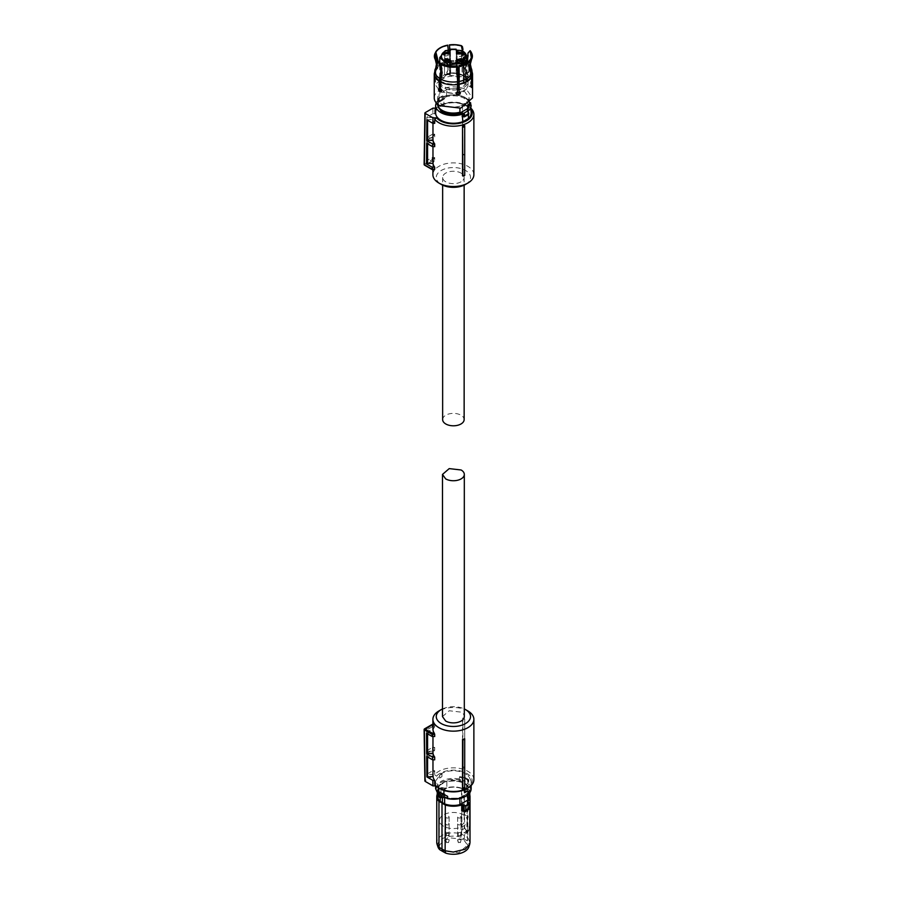 <?xml version="1.0" encoding="UTF-8"?>
<svg xmlns="http://www.w3.org/2000/svg" width="898" height="898" viewBox="0 0 898 898"><rect width="100%" height="100%" fill="white"/><g stroke="black" fill="none" stroke-linecap="round" stroke-linejoin="round"><path stroke-width="0.67" stroke-dasharray="4.49 3.37" d="M448.158 835.353L446.508 835.836L448.158 835.353M448.686 832.873A1.684 0.965 0 0 0 446.845 832.637A1.684 0.965 0 0 0 445.778 833.535A1.684 0.965 0 0 0 445.801 833.726A1.684 0.965 0 0 0 446.227 834.197A1.684 0.965 0 0 0 447.922 834.466A1.684 0.965 0 0 0 449.101 833.726A1.684 0.965 0 0 0 449.135 833.535A1.684 0.965 0 0 0 448.686 832.873M446.227 817.741A1.684 0.965 0 0 0 448.068 817.988A1.684 0.965 0 0 0 449.135 817.079A1.684 0.965 0 0 0 448.686 816.428A1.684 0.965 0 0 0 446.845 816.181A1.684 0.965 0 0 0 445.778 817.079A1.684 0.965 0 0 0 446.227 817.741M460.034 835.353L458.384 835.836L460.034 835.353M460.562 832.873A1.684 0.965 0 0 0 458.71 832.637A1.684 0.965 0 0 0 457.654 833.535A1.684 0.965 0 0 0 457.677 833.726A1.684 0.965 0 0 0 458.103 834.197A1.684 0.965 0 0 0 459.798 834.466A1.684 0.965 0 0 0 460.977 833.726A1.684 0.965 0 0 0 461.011 833.535A1.684 0.965 0 0 0 460.562 832.873M458.103 817.741A1.684 0.965 0 0 0 459.944 817.988A1.684 0.965 0 0 0 461.011 817.079A1.684 0.965 0 0 0 460.562 816.428A1.684 0.965 0 0 0 458.71 816.181A1.684 0.965 0 0 0 457.654 817.079A1.684 0.965 0 0 0 458.103 817.741M460.034 842.212L458.384 842.694L460.034 842.212M460.562 839.731A1.684 0.965 0 0 0 458.71 839.495A1.684 0.965 0 0 0 457.654 840.393A1.684 0.965 0 0 0 457.677 840.573A1.684 0.965 0 0 0 458.103 841.056A1.684 0.965 0 0 0 459.798 841.325A1.684 0.965 0 0 0 460.977 840.573A1.684 0.965 0 0 0 461.011 840.393A1.684 0.965 0 0 0 460.562 839.731M458.103 824.6A1.684 0.965 0 0 0 459.944 824.847A1.684 0.965 0 0 0 461.011 823.937A1.684 0.965 0 0 0 460.562 823.275A1.684 0.965 0 0 0 458.71 823.039A1.684 0.965 0 0 0 457.654 823.937A1.684 0.965 0 0 0 458.103 824.6M448.158 842.212L446.508 842.694L448.158 842.212M448.686 839.731A1.684 0.965 0 0 0 446.845 839.495A1.684 0.965 0 0 0 445.778 840.393A1.684 0.965 0 0 0 445.801 840.573A1.684 0.965 0 0 0 446.227 841.056A1.684 0.965 0 0 0 447.922 841.325A1.684 0.965 0 0 0 449.101 840.573A1.684 0.965 0 0 0 449.135 840.393A1.684 0.965 0 0 0 448.686 839.731M446.227 824.6A1.684 0.965 0 0 0 448.068 824.847A1.684 0.965 0 0 0 449.135 823.937A1.684 0.965 0 0 0 448.686 823.275A1.684 0.965 0 0 0 446.845 823.039A1.684 0.965 0 0 0 445.778 823.937A1.684 0.965 0 0 0 446.227 824.6M464.704 788.141L464.704 738.785M473.875 779.655A20.486 11.831 0 0 0 467.88 771.292A20.486 11.831 0 0 0 434.699 774.806L434.699 770.686A20.486 11.831 0 0 0 432.971 774.57L432.971 754.006A20.486 11.831 0 0 1 434.699 750.122L434.699 747.383A20.486 11.831 0 0 0 432.971 751.256L432.971 730.691L427.583 730.691L427.583 751.256L432.971 751.256M434.699 726.819L432.196 726.819L432.174 724.765L434.699 724.753L434.699 726.819A20.486 11.831 0 0 0 432.971 730.691M432.903 724.563L434.351 724.563A20.486 11.831 0 0 0 432.903 728.918M432.971 736.506L432.971 732.633A20.486 11.831 0 0 0 434.699 736.506M432.971 759.82L432.971 755.936A20.486 11.831 0 0 0 434.699 759.82M467.88 710.958A20.486 11.831 0 0 0 438.909 710.958M464.704 768.419L464.704 719.062A20.486 11.831 0 0 0 462.526 718.333L464.704 718.535L464.704 768.419A20.486 11.831 0 0 0 462.526 767.689L462.526 718.333M466.691 788.702A18.813 10.855 0 0 0 466.691 773.346A18.813 10.855 0 0 0 436.563 776.175L432.948 776.175L432.858 770.686L426.864 774.155L432.971 774.57M434.699 774.806L436.563 776.175M434.699 770.686L432.858 770.686M427.583 774.57L427.583 754.006L432.971 754.006M426.864 774.155L426.707 753.501L427.583 754.006M426.707 753.501L432.555 750.122L434.699 750.122M432.555 750.122L432.51 747.383L434.699 747.383M432.196 726.819L426.528 730.085L426.685 750.739L427.583 751.256M426.685 750.739L432.51 747.383M426.528 730.085L427.583 730.691M432.174 724.765L424.125 729.614M426.528 733.239L432.971 732.633M427.583 732.633L427.583 733.846M432.971 755.936L426.707 756.442M427.583 756.947L427.583 755.936M435.968 785.873L434.699 784.504M436.563 785.873A18.813 10.855 0 0 0 440.087 788.702M442.478 708.96A17.129 9.889 180 0 1 464.311 708.96M464.704 767.352A20.991 12.123 0 0 0 462.784 766.724L462.908 717.951M462.784 766.724L462.526 767.689M432.948 776.175L425.147 780.676L424.361 729.266M425.147 781.361L425.147 780.676M443.881 790.386L443.881 789.679L438.392 786.513L438.392 787.714M443.881 789.679A17.758 10.248 0 0 0 465.95 788.276L471.147 781.024L468.386 775.535L462.908 772.37C454.983 769.867 447.619 770.338 440.839 773.773L435.631 781.024L438.392 786.513M464.704 792.496A17.758 10.248 0 0 0 465.95 791.834A17.758 10.248 0 0 0 467.083 791.116L467.162 788.422M465.748 789.207A17.758 10.248 0 0 0 465.95 789.095A17.758 10.248 0 0 0 467.083 788.377M439.706 775.311L439.706 778.061L442.074 776.68L442.074 773.941L439.582 775.243L439.582 777.982A17.926 10.349 180 0 1 440.716 777.275A17.926 10.349 180 0 1 441.962 776.613L441.962 773.874A17.926 10.349 0 0 0 440.716 774.525A17.926 10.349 0 0 0 439.582 775.243M471.147 788.702A17.758 10.248 0 0 0 468.172 783.022L467.342 779.868L468.386 781.013L468.386 775.535M443.331 794.225L444.746 794.82M468.307 782.158A1.347 0.775 120 0 0 468.801 780.901A1.347 0.775 120 0 0 468.307 780.227L468.307 782.158L467.465 782.876L463.817 780.766L462.773 781.372L462.885 778.431L459.641 776.647L462.908 777.185L462.908 772.37M459.641 776.647L459.159 779.004L462.773 781.372M463.817 780.766C465.647 778.611 465.647 777.511 463.817 777.477L467.465 779.587A1.684 0.965 180 0 0 467.342 779.868L462.908 777.185M442.972 797.738L439.324 795.628A1.684 0.965 0 0 0 439.167 794.719L438.606 792.698M438.482 793.057A1.347 0.775 -60 0 0 437.988 794.303A1.347 0.775 -60 0 0 438.482 794.988L438.695 792.732A1.01 0.584 180 0 0 438.774 792.507L438.774 794.708A1.01 0.584 0 0 0 438.606 794.382L437.943 793.753M443.78 796.358A15.614 9.014 0 0 0 464.434 795.628A15.614 9.014 0 0 0 469.014 789.252A15.614 9.014 0 0 0 465.703 783.707L462.998 782.147A15.614 9.014 0 0 0 442.344 782.876A15.614 9.014 0 0 0 437.775 789.252A15.614 9.014 0 0 0 441.086 794.797L443.78 796.358L443.78 797.177A15.614 9.014 180 0 0 443.87 797.222M463.39 777.488A2.189 1.268 -60 0 0 462.695 778.308L459.159 776.927M468.049 779.341A2.021 1.167 -60 0 1 468.386 779.43L464.816 777.376L463.503 777.646M468.083 782.472A1.01 0.584 0 0 0 468.004 782.697L468.386 779.43A2.021 1.167 -60 0 1 468.801 780.351A2.021 1.167 -60 0 1 468.049 782.237L467.465 782.876A1.684 0.965 0 0 0 467.611 783.786L468.172 783.022A1.01 0.584 0 0 1 468.004 782.697L468.004 780.508A1.01 0.584 0 0 0 468.172 780.822A17.758 10.248 0 0 1 468.386 781.013M460.27 797.547L467.409 793.428L460.27 798.165A15.614 9.014 180 0 1 445.745 797.929M467.409 793.428L467.768 794.921M465.703 783.707L465.703 784.526A15.614 9.014 180 0 1 469.014 790.072A15.614 9.014 180 0 1 467.409 794.045M465.703 784.526L466.522 785.02L466.522 791.261L462.156 788.736L462.156 782.495L462.998 782.966L462.998 782.147M464.378 782.91L464.378 789.959M441.086 794.797L441.086 795.617A15.614 9.014 180 0 1 437.775 790.072A15.614 9.014 180 0 1 439.369 786.098L442.344 783.022L446.519 781.361L446.519 781.978A15.614 9.014 180 0 1 462.998 782.966M441.086 795.617L440.256 795.134L440.256 796.852M442.411 795.594L442.411 797.929M447.574 798.524A17.084 9.867 0 0 1 446.272 798.221L460.27 798.165M467.768 793.843L469.183 790.072L466.522 785.02M469.183 796.324A15.782 9.115 0 0 0 466.522 791.261M462.156 782.495A15.782 9.115 0 0 0 446.867 781.776L446.867 788.017A15.782 9.115 0 0 1 453.389 787.209A15.782 9.115 180 0 1 462.156 788.736M469.474 790.307L467.589 791.733L469.474 790.307L466.904 788.758L464.244 787.288L461.471 788.175L461.662 834.119A16.624 9.597 0 0 0 453.389 832.85A16.624 9.597 0 0 0 441.636 835.668A16.624 9.597 0 0 0 436.765 842.447M446.867 788.017L439.021 792.552L439.369 786.098M439.369 785.481L446.519 781.361M439.021 786.3L437.607 790.072L440.256 795.134M439.021 792.552A15.782 9.115 0 0 0 437.607 796.324M437.831 790.24L439.111 790.902L437.775 789.544A19.846 11.461 180 0 1 439.358 788.511A19.846 11.461 180 0 1 441.154 787.591L445.228 788.197A16.321 9.418 180 0 1 453.389 786.94A16.321 9.418 180 0 1 461.471 788.175M439.111 790.902L439.268 791.643A16.321 9.418 180 0 0 437.607 793.967M466.893 809.311L463.099 811.511L467.555 808.907L466.893 809.311L467.903 807.729L467.791 801.431M470.013 842.447L467.813 837.677L467.813 791.856A16.624 9.597 180 0 1 469.183 793.619M464.244 787.288L467.128 788.904L467.128 816.091L464.457 814.609L464.244 787.288M464.457 787.445L461.898 788.433L461.898 825.329L462.481 830.01L464.232 832.929L466.691 830.74L467.128 816.091L469.688 817.887L469.688 794.696M445.228 788.197L443.837 788.175M442.456 787.568L444.083 788.321L444.083 793.978L445.071 794.045L443.691 795.92L443.219 794.853L438.886 796.975L438.886 791.318M440.963 787.726L442.703 787.714L442.703 793.181L440.963 792.732L437.528 794.719L438.246 796.504L442.759 793.215L442.052 794.146L440.963 792.732L440.963 787.726A20.149 11.629 180 0 0 439.144 788.657A20.149 11.629 180 0 0 437.528 789.701L438.112 796.425M437.607 790.655L437.607 796.133L439.111 797.312L439.111 791.609L437.607 793.563L437.607 790.072M468.981 802.846L469.25 809.064L464.03 811.388M467.589 791.733L467.589 828.63L469.441 826.328L469.688 817.887M467.083 840.73L467.813 837.677L461.662 834.119L461.112 837.284L467.083 840.73A15.726 9.081 0 0 1 468.835 846.915M464.232 832.929L467.106 831.357L465.332 833.569L464.794 833.254L464.154 838.979M465.332 833.569L467.027 832.637L467.589 828.63M469.542 826.205L468.835 830.369L466.713 833.434L468.745 830.19L467.229 831.054L466.129 830.425L464.659 827.833L464.457 814.609L463.738 823.039L461.898 825.329M438.886 796.975L439.897 798.109L437.685 796.447M467.555 808.907L467.903 807.729L469.126 808.447L468.543 809.468L467.555 808.907M462.706 810.726L464.737 811.792M469.126 808.447L468.677 809.525M467.229 831.054L468.756 830.482L469.441 826.328M468.509 831.2L469.463 826.306M466.129 830.425L464.21 827.855L464.21 823.017M461.112 837.284A15.726 9.081 0 0 0 442.276 838.777A15.726 9.081 0 0 0 437.955 846.915M442.759 793.215L444.083 793.978L443.219 794.853L442.052 794.146M463.435 839.394L448.001 837.61L439.201 845.141L443.354 850.99L458.867 852.752L467.589 845.141L463.435 839.394M462.481 830.01L464.659 827.833M443.545 826.205A13.93 8.048 180 0 1 439.459 820.458A13.93 8.048 180 0 1 448.102 813.072A13.93 8.048 180 0 1 463.245 814.823A13.93 8.048 180 0 1 467.319 820.458A13.93 8.048 180 0 1 458.766 827.934A13.93 8.048 180 0 1 443.545 826.205M442.478 716.582L449.213 710.756L461.112 712.125A10.911 6.297 180 0 1 464.311 716.582M460.988 181.834A10.742 6.207 180 0 1 449.281 183.181A10.742 6.207 180 0 1 442.647 177.445A10.742 6.207 180 0 1 445.79 173.067A10.742 6.207 180 0 1 457.509 171.72A10.742 6.207 180 0 1 464.143 177.445A10.742 6.207 180 0 1 460.988 181.834M442.647 419.591A10.742 6.207 180 0 1 445.79 415.202A10.742 6.207 180 0 1 457.509 413.855A10.742 6.207 180 0 1 464.143 419.591M464.704 155.253L464.704 154.725A21.26 12.269 0 0 0 462.908 154.142L462.526 154.523A20.486 11.831 0 0 1 464.704 155.253L464.704 154.725M435.631 108.153L436.563 108.153L434.699 109.534A20.486 11.831 180 0 1 438.909 106.009A20.486 11.831 180 0 1 467.88 106.009A20.486 11.831 180 0 1 471.147 108.478M432.903 174.706A20.486 11.831 180 0 1 438.909 166.343A20.486 11.831 180 0 1 461.235 163.784A20.486 11.831 180 0 1 473.875 174.706M462.526 154.523L462.526 105.167A20.486 11.831 180 0 1 464.704 105.885M462.526 105.167L462.908 154.142M462.784 105.616A20.991 12.123 180 0 1 464.704 106.256M434.699 123.34A20.486 11.831 180 0 1 432.971 119.456L432.971 123.34M434.699 146.643A20.486 11.831 180 0 1 432.971 142.771L432.971 146.643M432.522 160.742L424.956 165.109L432.522 169.475L434.351 169.475A20.486 11.831 180 0 1 432.903 165.109A20.486 11.831 180 0 1 434.351 160.742L434.699 159.575L432.174 159.575L432.522 160.742L434.351 160.742M434.699 109.534L434.699 113.642A20.486 11.831 180 0 0 432.971 117.526L432.971 138.09A20.486 11.831 180 0 1 434.699 134.206L434.699 136.956A20.486 11.831 180 0 0 432.971 140.829L432.971 161.393A20.486 11.831 180 0 1 434.699 157.52L434.699 159.575M436.563 108.153A18.813 10.855 180 0 1 440.087 105.324L438.909 106.009L440.087 105.324A18.813 10.855 180 0 1 466.691 105.324A18.813 10.855 180 0 1 471.147 109.433M464.704 125.608L464.704 174.964A20.486 11.831 180 0 1 462.526 175.694M465.512 184.438A17.129 9.889 0 0 0 465.501 170.452A17.129 9.889 0 0 0 441.277 170.452A17.129 9.889 0 0 0 441.277 184.438M426.864 119.872L432.971 119.456M427.583 119.456L427.583 120.287M426.685 143.287L432.971 142.771M427.583 143.803L427.583 142.771M424.956 165.109L424.361 164.076L432.174 159.575L432.196 157.52L426.528 160.787L432.971 161.393M434.699 157.52L432.196 157.52M432.971 140.829L426.685 140.312L432.51 136.956L434.699 136.956M427.583 161.393L427.583 140.829M432.971 138.09L426.707 137.585L432.555 134.206L432.51 136.956M432.555 134.206L434.699 134.206M432.971 117.526L427.583 117.526L427.583 138.09M427.583 117.526L426.864 117.11L426.707 137.585M434.699 113.642L432.858 113.642L426.864 117.11M432.948 108.153L432.858 113.642M426.528 160.787L426.685 140.312M466.219 77.217L471.529 84.625L460.337 94.301L440.57 92.023L435.261 84.625L446.452 74.949L466.219 77.217M460.079 92.146A14.649 8.464 0 0 0 463.75 90.608A14.649 8.464 0 0 0 468.049 84.625A14.649 8.464 0 0 0 459.001 76.813A14.649 8.464 0 0 0 443.028 78.642A14.649 8.464 0 0 0 438.74 84.625A14.649 8.464 0 0 0 439.986 88.038L439.167 89.059L439.986 88.049M440.458 88.599A14.649 8.464 0 0 0 456.409 92.898M457.329 65.767L456.7 73.198L457.273 83.896A18.14 10.473 180 0 1 441.176 81.404L442.725 71.043L441.019 63.253M470.889 58.628L468.565 67.047L470.675 76.835L470.675 84.176L471.652 84.322M470.148 50.681L470.148 51.029A19.015 10.978 180 0 1 471.764 53.397M467.375 62.288L468.79 68.136A18.14 10.473 180 0 1 471.529 73.67A18.14 10.473 180 0 1 471.113 75.903L469.003 66.104L470.44 59.347M462.549 51.197L462.122 56.35L463.705 67.227L466.32 71.672L464.648 74.354L466.219 76.88L467.611 76.072L466.792 73.939L467.51 72.356L468.823 72.368L469.519 70.583L467.937 59.156L468.778 52.634L470.148 51.029M471.495 59.47L471.192 60.155M468.004 53.083L468.778 52.634M449.92 50.344L449.516 63.432A18.14 10.473 180 0 1 462.975 64.768L461.381 56.226L461.942 50.872M438.224 61.345L436.114 70.493A18.14 10.473 180 0 1 447.889 63.691L447.889 71.021L446.699 72.839C448.023 74.758 449.37 74.556 450.762 72.21L449.258 70.201L449.685 50.367M449.292 45.506A19.015 10.978 180 0 1 462.391 46.561M447.889 63.691L448.282 50.367M439.986 80.719A18.14 10.473 180 0 1 435.261 73.67A18.14 10.473 180 0 1 435.676 71.425L435.451 81.045C435.687 82.459 436.046 81.673 436.54 78.71L435.137 77.666L435.137 70.437L437.236 60.716L435.261 52.926A19.015 10.978 180 0 1 447.664 45.764L447.889 71.021M447.664 45.764L447.754 45.147M435.676 71.425L437.741 60.952M435.957 69.887L436.125 69.505A17.679 10.204 180 0 0 440.312 78.541M434.823 53.858L436.81 62.13L435.878 67.507M435.451 81.045L435.597 81.943L434.464 80.899L434.699 78.609L435.676 78.755M436.54 78.71L436.114 70.493M446.699 72.839L447.631 70.459M450.762 72.21L450.493 71.638C449.112 73.995 447.754 74.197 446.441 72.267M449.516 63.432L449.516 70.762M462.975 64.768L462.975 67.642L465.613 72.087M467.51 73.535L468.329 75.657L466.926 76.465L465.366 73.939L466.32 72.85L464.648 74.354M466.219 76.88L467.611 76.072M468.79 68.136L468.79 70.998L468.105 72.783L466.792 72.772L466.792 73.939M471.113 75.903L471.338 84.086C471.102 87.095 470.743 87.881 470.249 86.433L470.675 84.176M471.652 83.323L471.338 84.086M471.529 87.499L470.249 86.433M458.889 90.979L460.079 92.303M456.319 93.774L456.027 92.932L457.273 91.226L457.531 91.787M457.273 83.896L457.273 91.226M441.176 81.404L441.176 88.734L442.142 90.777L440.57 91.686L442.142 90.777M440.458 89.149L441.176 88.734M467.51 72.356L466.792 72.772M468.329 75.657L466.926 76.465M465.366 73.939L466.32 71.672M449.258 70.201L450.493 71.638M435.552 78.553L435.137 77.666L435.552 78.553C435.07 81.527 434.711 82.302 434.464 80.899M435.249 68.989L434.699 78.609M434.25 97.927A19.139 11.057 180 0 1 446.07 87.712A19.139 11.057 180 0 1 466.926 90.103L472.539 97.927M467.409 107.928A15.614 9.014 180 0 0 469.014 103.955A15.614 9.014 180 0 0 464.434 97.579A15.614 9.014 180 0 0 446.519 95.862L446.867 89.62C453.434 88.127 459.327 88.745 464.558 91.484L469.183 97.927L467.768 101.687L459.922 106.222L459.922 108.31M459.922 106.222A15.782 9.115 180 0 1 442.231 104.37A15.782 9.115 180 0 1 437.607 97.927A15.782 9.115 180 0 1 439.021 94.155L439.021 100.194A15.782 9.115 180 0 0 437.607 103.955A15.782 9.115 180 0 0 437.607 104.179M467.768 101.687L467.768 105.223M446.867 95.659A15.782 9.115 180 0 1 464.558 97.512A15.782 9.115 180 0 1 469.183 103.955A15.782 9.115 180 0 1 469.171 104.179M446.867 89.62L439.021 94.155M460.27 112.048A15.614 9.014 180 0 1 442.344 110.331A15.614 9.014 180 0 1 437.775 103.955A15.614 9.014 180 0 1 439.369 99.981L439.021 100.194M468.049 114.686L468.083 111.554A1.01 0.584 180 0 1 468.004 111.307L468.004 113.53A1.01 0.584 0 0 0 468.083 113.743L467.465 114.45L468.049 114.686A2.021 1.167 60 0 0 468.386 114.596L468.386 113.013L467.465 114.45L463.177 116.471M468.172 111.52L468.105 113.44L463.144 116.583L463.918 116.841M439.369 99.981L439.369 100.812L446.519 96.681C453.12 95.053 459.091 95.626 464.434 98.398L468.969 105.436M437.82 105.436A15.614 9.014 180 0 1 437.775 104.774A15.614 9.014 180 0 1 439.369 100.812M446.519 95.862L446.519 96.681M468.083 113.743L468.307 113.799A1.347 0.775 60 0 0 468.801 113.126A1.347 0.775 60 0 0 468.307 111.88M470.619 102.742L465.815 97.77C459.428 94.492 452.424 93.942 444.791 96.097L444.667 96.4A1.01 0.584 180 0 1 443.612 96.378L442.198 96.064A2.021 1.167 -120 0 0 441.782 96.984A2.021 1.167 -120 0 0 442.871 99.207L443.612 98.567L442.871 99.207M438.695 99.106A1.01 0.584 180 0 1 438.606 99.644L438.606 101.844A17.758 10.248 0 0 0 438.392 102.024L439.436 101.979A1.684 0.965 0 0 0 439.324 101.698L438.437 101.126L438.482 99.049L439.324 98.398A1.684 0.965 180 0 1 439.167 99.319L436.54 103.158M470.249 103.158L465.478 97.803C459.271 94.627 452.446 94.088 444.993 96.187A1.684 0.965 180 0 1 443.23 96.142L438.729 98.163L438.482 99.049A1.347 0.775 -120 0 0 437.988 99.723A1.347 0.775 -120 0 0 438.482 100.969L438.695 101.294A1.01 0.584 180 0 1 438.606 101.844L438.673 102.125M443.612 96.378L444.993 96.187M439.436 101.979L443.881 99.352L443.881 104.348C451.806 101.856 459.159 102.316 465.95 105.751A17.758 10.248 180 0 1 471.147 113.002M443.881 99.352L444.667 98.589A1.01 0.584 180 0 1 443.612 98.567M438.392 102.024L438.392 107.513A17.758 10.248 180 0 0 435.631 113.002M443.881 104.348L438.392 107.513M438.74 81.606A14.649 8.464 180 0 0 439.986 85.018A14.649 8.464 180 0 1 443.028 75.623A14.649 8.464 180 0 1 459.001 73.793A14.649 8.464 180 0 1 468.049 81.606A14.649 8.464 180 0 1 463.75 87.589A14.649 8.464 180 0 1 458.889 89.452A14.649 8.464 180 0 0 463.75 87.589A14.649 8.464 180 0 0 463.75 75.623A14.649 8.464 180 0 0 443.028 75.623A14.649 8.464 180 0 0 438.74 81.606L438.74 84.625M457.531 89.721A14.649 8.464 180 0 1 440.458 85.591A14.649 8.464 180 0 0 457.531 89.721M439.986 82.257A13.65 7.88 180 0 1 439.751 80.786A13.65 7.88 180 0 1 443.747 75.219A13.65 7.88 180 0 1 444.476 74.826L444.454 74.961A13.661 7.88 180 0 1 450.639 73.198L450.639 73.064A13.65 7.88 180 0 1 456.15 73.064L456.15 73.198A13.661 7.88 180 0 1 462.335 74.961L462.302 74.826A13.65 7.88 180 0 1 467.039 80.786A13.65 7.88 180 0 1 466.938 81.752L466.949 81.886A13.661 7.88 180 0 1 465.68 84.367L465.658 84.232A13.65 7.88 180 0 1 463.042 86.354A13.65 7.88 180 0 1 458.889 87.993M465.703 84.255L465.692 63.287L465.68 84.367L463.817 83.817L463.817 59.414L465.647 60.873M466.949 81.898L464.03 82.032L464.03 59.313M463.368 59.077L463.368 83.334L464.03 82.032M456.15 73.198L456.42 50.12L456.42 74.523L457.082 74.916L457.082 50.501L459.843 50.501L462.302 51.646L462.335 74.961M456.42 74.523L456.42 73.389M462.1 74.916L457.082 74.916M444.454 74.961L450.369 74.523L450.369 50.12L450.639 73.198M450.369 74.523L450.369 73.389M467.039 57.607A13.65 7.88 180 0 0 462.302 51.646L461.606 50.703M456.083 49.513L456.42 73.254M456.42 50.086L456.15 49.895A13.65 7.88 180 0 0 450.639 49.895L450.706 49.513M450.369 49.783L450.369 73.254M445.172 50.715L444.476 51.646L444.476 74.826L444.701 51.601L446.935 50.423M442.927 53.319L443.185 54.06L443.702 53.251M443.702 53.51L442.927 53.869M455.623 62.579L457.093 62.804L456.038 62.276L456.858 61.782M456.914 62.355L457.576 62.377M457.688 62.108L457.576 62.927L455.589 63.129M455.713 60.738L457.565 61.491L457.205 62.108M456.858 61.984L455.735 61.524M445.801 60.761L445.677 60.84A2.514 1.459 0 0 0 444.937 61.861A2.514 1.459 0 0 0 446.486 63.208A2.514 1.459 0 0 0 449.236 62.894L449.977 59.672M449.112 60.761L449.977 61.861M460.988 60.761A2.514 1.459 0 0 1 461.112 60.84L461.853 61.861L457.553 62.894A2.514 1.459 0 0 1 456.813 61.861L456.813 59.672M457.677 60.761A2.514 1.459 0 0 0 456.813 61.861M460.988 53.914L461.853 55.003L461.112 56.035A2.514 1.459 0 0 1 458.362 56.35A2.514 1.459 0 0 1 456.813 55.003A2.514 1.459 0 0 1 457.553 53.981L457.677 53.914M445.801 53.914A2.514 1.459 0 0 0 444.937 55.003A2.514 1.459 0 0 0 445.677 56.035L449.977 55.003L449.236 53.981A2.514 1.459 0 0 0 449.112 53.914M450.695 62.591L450.695 60.66M450.01 61.075L449.157 62.007M448.652 62.703L450.212 63.141M450.212 62.478L449.157 62.478L450.212 61.434L450.212 62.703M464.03 55.216L462.425 54.901M462.189 54.901L461.909 55.452L464.03 55.452M462.01 53.038L463.896 53.79L462.425 55.216M462.504 54.621L463.289 53.24L463.637 53.959M463.289 53.79L463.076 53.173M463.076 53.723L462.055 53.824M459.159 779.004C452.244 777.803 446.138 778.622 440.839 781.451L435.631 788.702M444.095 794.247A2.189 1.268 120 0 0 443.388 794.236M460.517 780.283C453.4 778.645 446.991 779.307 441.311 782.27A17.084 9.867 0 0 0 439.167 794.719M438.695 794.932A1.01 0.584 0 0 0 438.774 794.708L437.898 793.888M465.478 796.223A17.084 9.867 0 0 0 467.611 783.786M462.773 778.802L462.537 781.372M462.885 778.431A2.021 1.167 -60 0 1 463.738 777.522M467.566 791.688A16.321 9.418 180 0 1 469.183 793.967M469.789 792.777L469.699 790.465L467.128 788.904M461.898 788.433L461.662 788.309A16.624 9.597 180 0 0 453.389 787.03A16.624 9.597 180 0 0 445.071 788.321L445.071 794.045M437.607 793.619A16.624 9.597 180 0 1 438.999 791.823L438.999 797.547M467.791 807.156L467.791 801.88M469.699 790.465L469.699 792.912L469.632 790.307L467.061 788.747L464.389 787.288L461.606 788.152M469.699 794.708L469.441 826.037M463.985 787.445L463.985 814.598M439.897 798.109L443.691 795.92M439.234 797.155L438.246 796.504M424.361 164.076L425.147 112.665M457.149 81.639A17.679 10.204 180 0 1 441.502 79.226M470.226 74.781A17.679 10.204 180 0 1 458.777 81.392M470.675 76.835A18.14 10.473 180 0 1 458.889 83.637M468.453 66.329A17.679 10.204 180 0 1 470.384 68.854A17.679 10.204 180 0 1 470.664 73.838M469.115 65.576A18.577 10.731 180 0 1 471.27 68.371M449.629 61.704A17.679 10.204 180 0 1 462.638 62.972M449.404 60.817A18.577 10.731 180 0 1 463.301 62.22M436.551 68.562A17.679 10.204 180 0 1 448.012 61.951M435.676 68.057A18.577 10.731 180 0 1 447.776 61.075M469.519 67.81A19.139 11.057 180 0 1 472.539 73.771M468.79 70.998L469.519 70.583M463.705 67.227L462.975 67.642M449.258 62.972A19.139 11.057 180 0 1 463.705 64.454M435.137 70.437A19.139 11.057 180 0 1 447.631 63.23M434.25 73.771A19.139 11.057 180 0 1 434.699 71.38M443.455 96.333A1.347 0.775 -120 0 0 442.736 96.984A1.347 0.775 -120 0 0 443.455 98.466L443.455 96.333M442.871 96.007A2.021 1.167 -120 0 0 442.198 96.064L438.404 98.252A2.021 1.167 -120 0 0 437.988 99.173A2.021 1.167 -120 0 0 438.729 101.047M438.729 98.163A2.021 1.167 -120 0 0 438.404 98.252L438.437 101.126L439.167 99.319M435.631 105.324A17.758 10.248 180 0 1 438.606 99.644L436.17 102.742M444.667 98.589L444.667 96.4A17.758 10.248 180 0 1 465.95 98.073A17.758 10.248 180 0 1 471.147 105.324M439.324 101.698L443.23 99.431A1.684 0.965 180 0 0 443.634 99.555M457.531 88.296A13.65 7.88 180 0 1 440.458 83.301M439.751 57.607L444.701 51.601M465.658 84.232L465.456 60.783M466.511 82.055L466.938 62.579M464.861 59.616L464.861 81.774M466.5 81.909L466.5 62.838M462.088 51.601L462.088 74.77M456.42 50.12L457.082 50.423M449.696 74.916L449.696 50.501L450.347 50.221M446.935 50.501L449.696 50.423M446.508 835.836L445.801 833.726M448.394 835.836L449.101 833.726M445.778 817.079L445.778 833.535M449.135 817.079L449.135 833.535M458.384 835.836L457.677 833.726M460.27 835.836L460.977 833.726M461.011 817.079L461.011 833.535M457.654 817.079L457.654 833.535M458.384 842.694L457.677 840.573M460.27 842.694L460.977 840.573M457.654 823.937L457.654 840.393M461.011 823.937L461.011 840.393M446.508 842.694L445.801 840.573M448.394 842.694L449.101 840.573M449.135 823.937L449.135 840.393M445.778 823.937L445.778 840.393M432.903 724.405L434.553 724.405M435.631 785.873L435.631 781.024M446.295 795.392L447.103 795.808M471.147 785.548L471.147 781.024M469.014 789.252L469.014 790.072M437.775 789.252L437.775 790.072M467.454 791.52L469.183 793.563L469.183 790.072M437.247 793.114L437.247 790.161L439.212 788.5L441.03 787.568L445.139 788.175C450.605 786.48 456.094 786.468 461.572 788.141M462.975 811.163L467.05 808.941L467.667 801.701M437.247 794.303L437.247 795.448M469.542 826.182L469.789 795.011M437.674 796.436L437.247 795.404M439.459 820.458L439.201 845.141M467.319 820.458L467.589 845.141M464.143 177.445L464.143 185.145M442.647 177.445L442.647 185.145M432.903 165.109L432.903 169.621M466.691 105.324L467.88 106.009M471.529 84.625L471.529 73.67L469.351 64.196L470.013 60.391M436.776 68.001L437.438 64.196L436.08 58.954M435.945 69.887L435.261 84.625M456.42 94.066L456.15 93.504M472.168 83.346L471.192 83.2M468.823 72.368L468.105 72.794M467.937 76.588L467.218 77.004M465.849 72.951L465.13 73.367M435.261 77.632L436.237 77.789M438.841 88.543L439.56 88.127M440.94 92.18L441.659 91.764M469.183 97.927L469.183 103.955M437.607 97.927L437.607 103.955M437.775 103.955L437.775 104.774M469.014 103.955L469.014 104.774M468.049 81.606L468.049 84.625M467.039 62.512L467.039 80.786C467.981 78.732 465.276 76.465 458.923 73.984C453.142 72.76 448.012 73.322 443.533 75.679L439.751 80.786L439.751 62.512M463.334 83.447L463.334 59.044M444.937 61.861L444.937 59.672M461.853 61.861L461.853 59.672M461.853 55.003L461.853 52.814M456.813 55.003L456.813 52.814M444.937 55.003L444.937 52.814M449.977 55.003L449.977 52.814"/><path stroke-width="1.35" d="M464.704 738.785L464.704 739.312A21.26 12.269 180 0 1 462.908 739.896L462.526 739.503A20.486 11.831 180 0 0 464.704 738.785M464.704 787.782L464.704 788.141A20.486 11.831 0 0 1 462.526 788.871L462.784 788.41A20.991 12.123 -0 0 0 464.704 787.782L464.704 739.312M432.971 759.82L432.971 776.512A20.486 11.831 0 0 0 434.699 780.384L434.699 784.504A20.486 11.831 0 0 0 438.909 788.017A20.486 11.831 0 0 0 467.88 788.017A20.486 11.831 0 0 0 473.875 779.655L473.875 719.32A20.486 11.831 0 0 0 467.88 710.958L465.501 709.588A17.129 9.889 180 0 1 465.501 723.575A17.129 9.889 180 0 1 441.277 723.575A17.129 9.889 180 0 1 441.277 709.588A17.129 9.889 180 0 1 442.478 708.96M441.277 709.588L438.909 710.958A20.486 11.831 0 0 0 432.903 719.32A20.486 11.831 0 0 0 438.909 727.683A20.486 11.831 0 0 0 461.235 730.254A20.486 11.831 0 0 0 473.875 719.32M462.526 788.871L462.526 739.503M462.784 788.41L462.908 739.896M432.903 719.32L432.903 728.918A20.486 11.831 0 0 0 434.351 733.284L434.699 734.452L432.174 734.452L432.522 733.284L434.351 733.284M424.9 781.024L424.125 729.614L432.174 734.463L432.196 736.506L434.699 736.506L434.699 734.452M432.971 776.512L426.864 776.927L426.707 756.442L432.555 759.82L434.699 759.82L434.699 757.081A20.486 11.831 0 0 1 432.971 753.197L432.971 736.506M440.087 788.702L438.909 788.017L440.087 788.702A18.813 10.855 0 0 0 466.691 788.702L467.88 788.017M432.903 724.563L432.174 724.753M432.196 736.506L426.528 733.239L426.685 753.714L432.51 757.081L434.699 757.081M432.971 753.197L426.685 753.714M427.583 733.846L427.583 753.197M432.555 759.82L432.51 757.081M427.583 776.512L427.583 756.947M434.699 780.384L432.858 780.384L426.864 776.927M432.522 724.563L424.361 729.951L425.147 781.361L432.948 785.873L432.858 780.384M432.948 785.873L435.968 785.873M464.311 708.96A17.129 9.889 180 0 1 465.501 709.588L467.88 710.958M425.147 781.361L425.147 780.676L425.147 781.361M444.252 794.64L444.252 797.132L442.972 797.738A2.021 1.167 -60 0 1 441.962 797.828A2.021 1.167 -60 0 1 441.659 796.223A2.021 1.167 -60 0 1 442.972 794.438L443.881 794.494L443.881 790.386M438.392 787.714L438.392 792.002L439.436 792.058A1.684 0.965 180 0 1 439.324 792.339L438.482 793.057L439.324 792.339L442.972 794.438M443.388 794.236L439.436 792.058M444.252 797.132L447.631 798.401L447.631 796.324L443.881 794.494M464.827 792.564L464.827 789.813A17.926 10.349 0 0 0 466.073 789.162A17.926 10.349 0 0 0 467.196 788.444L467.196 791.194A17.926 10.349 180 0 1 466.073 791.901A17.926 10.349 180 0 1 464.827 792.564L464.704 789.746A17.758 10.248 0 0 0 465.748 789.207M447.125 798.569C454.119 799.927 460.348 799.153 465.815 796.257C469.295 794.191 471.068 791.677 471.147 788.702A17.758 10.248 0 0 1 465.95 795.954A17.758 10.248 0 0 1 447.631 798.401L443.859 797.222M438.482 793.057L438.729 792.979A2.021 1.167 -60 0 0 437.988 794.853A2.021 1.167 -60 0 0 438.404 795.774A2.021 1.167 -60 0 0 438.729 795.875M445.745 797.929A15.614 9.014 180 0 1 443.87 797.222M440.256 796.852L440.256 801.375L442.411 802.644L442.411 797.929M459.922 798.513L459.922 804.619A15.782 9.115 180 0 1 453.389 805.439A15.782 9.115 180 0 1 444.633 803.901L442.411 802.644M444.633 803.901L444.633 797.66M459.922 804.619L467.768 800.084A15.782 9.115 0 0 0 469.183 796.324L469.183 793.563L470.013 796.627A16.624 9.597 180 0 1 467.791 801.431L469.014 803.676A19.846 11.461 180 0 1 467.42 804.709A19.846 11.461 180 0 1 465.635 805.629L464.075 805.933L462.953 804.664L464.322 805.54M467.768 794.921L467.768 800.084M442.209 802.778L438.965 801.409A16.624 9.597 180 0 1 436.765 796.627L436.765 842.447A16.624 9.597 0 0 0 437.068 844.266A16.624 9.597 0 0 0 438.965 847.218L438.965 801.409L445.307 804.541A16.321 9.418 180 0 0 453.389 805.775A16.321 9.418 180 0 0 461.561 804.518L462.953 804.664M437.607 793.619A16.624 9.597 180 0 0 436.765 796.627L437.607 793.563L437.607 796.324A15.782 9.115 0 0 0 440.256 801.375M445.307 804.541L445.127 850.776L453.389 852.045L465.153 849.239L469.721 844.266L470.013 842.447L470.013 796.627A16.624 9.597 180 0 0 469.183 793.619M461.561 804.518L462.706 805.068L462.706 810.726L461.707 810.67L463.559 811.208M465.635 805.629L464.075 805.933L464.075 811.41L465.826 811.051L469.25 809.064L468.677 809.525L469.25 804.058A20.149 11.629 180 0 1 467.645 805.113A20.149 11.629 180 0 1 465.826 806.045L465.826 811.051L464.737 811.792L462.706 810.726M468.958 802.857L469.25 804.058L469.183 802.992L467.678 801.936M467.903 802.071L467.791 801.431L467.903 802.071M461.707 810.67L461.707 804.945A16.624 9.597 180 0 1 453.389 806.224A16.624 9.597 180 0 1 445.127 804.956L441.996 803.171L441.996 849.037L445.127 850.776L445.666 853.1A15.726 9.081 0 0 0 464.513 851.607A15.726 9.081 0 0 0 468.835 846.915L469.721 844.266M438.965 847.218L441.996 849.037L442.624 851.405L439.694 849.654L438.965 847.218M464.737 811.792L465.826 811.051L464.737 811.792M437.068 844.266L437.955 846.915A15.726 9.081 0 0 0 439.694 849.654M445.666 853.1L442.624 851.405M464.311 716.582A10.911 6.297 180 0 1 457.565 722.407A10.911 6.297 180 0 1 445.677 721.038L442.478 716.582L442.478 474.436L445.677 478.892A10.911 6.297 180 0 0 457.565 480.262A10.911 6.297 180 0 0 464.311 474.436L464.311 716.582M442.478 474.436L449.213 468.61L461.112 469.98A10.911 6.297 180 0 1 464.311 474.436M464.143 185.145L464.143 419.591A10.742 6.207 180 0 1 460.988 423.979A10.742 6.207 180 0 1 449.281 425.326A10.742 6.207 180 0 1 442.647 419.591L442.647 185.145M471.147 108.478A20.486 11.831 180 0 1 473.875 114.372A20.486 11.831 180 0 1 467.88 122.745A20.486 11.831 180 0 1 434.699 119.221L434.699 123.34L432.858 123.34L426.864 119.872L426.707 140.526L432.971 140.032L432.971 123.34M473.875 114.372L473.875 174.706A20.486 11.831 180 0 1 467.88 183.069L467.88 183.069A20.486 11.831 180 0 1 438.909 183.069A20.486 11.831 180 0 1 432.903 174.706L432.903 169.621M426.707 140.526L432.555 143.904L434.699 143.904A20.486 11.831 180 0 1 432.971 140.032M434.699 143.904L434.699 146.643L432.51 146.643L432.555 143.904M432.971 146.643L432.971 163.335L427.583 163.335L427.583 143.803M434.699 167.219L432.196 167.219L432.174 169.262L434.699 169.273L434.699 167.219A20.486 11.831 180 0 1 432.971 163.335M462.526 126.337L462.526 175.694L464.704 175.492L464.704 125.608A20.486 11.831 180 0 1 462.526 126.337L462.908 176.087M471.147 109.433A18.813 10.855 180 0 1 466.691 120.68A18.813 10.855 180 0 1 436.563 117.851L432.948 117.851L432.858 123.34M465.501 184.438L467.88 183.069L465.501 184.438A17.129 9.889 0 0 0 465.512 184.438A17.129 9.889 0 0 1 441.277 184.438L438.909 183.069M434.699 119.221L436.563 117.851M427.583 120.287L427.583 140.032M432.196 167.219L426.528 163.941L426.685 143.287L432.51 146.643M426.528 163.941L427.583 163.335M432.948 117.851L425.147 113.35L424.361 164.076L424.361 164.761L432.522 169.475M425.147 112.665L425.147 113.35L425.147 112.665L432.948 108.153L435.631 108.153M464.704 126.674A20.991 12.123 180 0 1 462.784 127.303M441.244 91.877L439.167 89.059L439.986 88.049A14.649 8.464 0 0 0 440.458 88.599M456.409 92.898A14.649 8.464 0 0 0 460.079 92.146M457.408 65.936L457.329 65.767A18.364 10.596 180 0 1 441.019 63.253L440.806 63.365A18.656 10.765 180 0 0 457.408 65.936L457.497 66.946A19.015 10.978 180 0 1 440.548 64.33L442.007 71.447L440.458 81.92L440.458 89.149L441.423 91.192L439.852 92.101L441.423 91.192M456.42 94.066L457.531 91.787L457.497 66.946M440.548 64.33L440.806 63.365M458.328 72.951L459.024 65.689A18.656 10.765 180 0 0 471.181 58.673L471.529 59.537A19.015 10.978 180 0 1 471.461 59.65A19.015 10.978 180 0 1 459.125 66.699L459.159 91.54L458.328 72.951M471.181 58.673L470.889 58.628A18.364 10.596 180 0 1 470.698 58.954A18.364 10.596 180 0 1 458.945 65.52M471.529 87.499L471.652 77.093L469.542 67.193L471.529 59.537M459.125 66.699L459.024 65.689M471.327 57.685L471.607 57.73A18.656 10.765 0 0 0 471.416 52.645A18.656 10.765 0 0 0 470.148 50.681L471.327 57.685L470.44 59.347M471.416 52.645L471.764 53.397A19.015 10.978 180 0 1 471.955 58.595L471.607 57.73M471.192 60.155L469.968 66.261L472.079 76.162L471.652 83.323M471.955 58.595L471.495 59.47M469.935 50.816L468.004 53.083L467.375 62.288M462.391 46.561L462.964 49.278L462.189 49.727L461.37 45.865L462.391 46.561M461.942 50.872L462.189 49.727M450.369 50.086L450.706 49.839A1.01 0.584 180 0 1 449.696 50.423L449.46 45.068A18.364 10.596 180 0 1 461.37 45.865M449.46 45.068L449.92 50.344M462.964 49.278L462.549 51.197M449.382 44.9A18.656 10.765 180 0 1 461.594 45.742M448.282 50.367L447.754 45.147A18.656 10.765 180 0 0 435.609 52.163L435.362 53.128M435.609 52.163L435.889 52.207A18.364 10.596 180 0 1 447.833 45.315M435.889 52.207L438.224 61.39M437.741 60.952L435.171 53.105A18.656 10.765 180 0 0 439.616 62.68L439.369 63.646A19.015 10.978 180 0 1 435.328 59.65A19.015 10.978 180 0 1 434.823 53.858L435.171 53.105M439.616 62.68L439.829 62.568A18.364 10.596 180 0 1 436.08 58.954A18.364 10.596 180 0 1 435.463 53.15M439.829 62.568L440.57 64.252M440.716 64.667L441.535 70.358L439.986 80.719L439.986 88.049L439.279 88.464L439.279 81.235L440.817 70.762L439.369 63.646M435.878 67.507L434.25 73.771L434.25 97.927A19.139 11.057 180 0 0 439.852 105.74L460.719 108.13L472.539 97.927L472.539 73.771A19.139 11.057 180 0 1 472.079 76.162M460.057 92.034L460.079 92.303C458.766 94.795 457.408 94.997 456.027 92.932M456.285 93.493C457.677 95.558 459.024 95.356 460.348 92.864L460.203 92.258M460.348 92.864L459.159 91.54M471.226 86.578C471.708 88.026 472.079 87.252 472.314 84.244L472.079 83.391L472.314 84.244M438.449 89.474L439.279 88.464L438.449 89.474L439.852 92.101M459.922 108.31L459.922 112.25A15.782 9.115 180 0 1 442.231 110.398A15.782 9.115 180 0 1 437.607 104.179M467.768 105.223L467.768 107.726A15.782 9.115 180 0 0 469.171 104.179M459.922 112.25L460.27 112.879L467.409 108.748L467.768 107.726M463.144 116.583L462.122 116.448A1.01 0.584 180 0 1 463.177 116.471L463.323 114.383A1.347 0.775 60 0 1 464.053 115.864A1.347 0.775 60 0 1 463.323 116.516L463.918 116.841A2.021 1.167 60 0 0 464.58 116.785L468.386 114.596L468.386 118.502L462.908 121.668A17.758 10.248 180 0 1 440.839 120.253A17.758 10.248 180 0 1 435.631 113.002L435.631 105.324A17.758 10.248 180 0 0 440.839 112.576A17.758 10.248 180 0 0 462.122 114.259L461.785 113.373A1.684 0.965 180 0 1 463.548 113.417L467.465 111.15A1.684 0.965 180 0 1 467.611 110.241L470.249 103.158M468.049 111.801L467.465 111.15L468.049 111.801A2.021 1.167 60 0 1 468.801 113.676A2.021 1.167 60 0 1 468.386 114.596L468.004 111.307A1.01 0.584 180 0 1 468.172 111.004L467.611 110.241M460.27 112.879A15.614 9.014 180 0 1 442.344 111.15A15.614 9.014 180 0 1 437.82 105.436M468.969 105.436L467.409 108.748M468.083 111.554L467.465 111.15M462.908 121.668L462.122 114.259A1.01 0.584 180 0 1 463.177 114.282M470.619 102.742L471.147 113.002A17.758 10.248 180 0 1 468.386 118.502M458.889 89.452A14.649 8.464 180 0 1 457.531 89.721A14.649 8.464 180 0 0 458.889 89.452M440.458 85.591A14.649 8.464 180 0 1 439.986 85.018A14.649 8.464 180 0 0 440.458 85.591M465.647 60.873L464.053 59.38A11.966 6.903 180 0 1 461.853 61.12A11.966 6.903 180 0 1 444.937 61.12A11.966 6.903 180 0 1 444.937 51.354A11.966 6.903 180 0 1 446.935 50.423L445.172 50.715M466.5 62.838L466.5 58.74L465.287 56.967L466.938 58.583L466.938 62.579M461.606 50.703L459.843 50.423A11.966 6.903 180 0 1 465.287 56.967L464.962 56.9A1.01 0.584 180 0 0 463.705 57.292L463.042 58.595A1.01 0.584 180 0 0 463.716 59.324L464.053 59.38M456.42 50.086L456.083 49.513A11.966 6.903 180 0 0 450.706 49.513M443.702 54.868L443.702 53.251L442.927 53.319L444.184 52.926L444.184 54.868L443.702 53.801M456.038 61.726L457.093 61.042L455.713 60.738L456.97 60.682L457.688 62.108L455.589 62.579L457.172 62.097L456.038 61.502M457.06 61.603L457.093 61.042M449.236 60.694L449.977 59.672L445.677 58.639L444.937 59.672L449.236 60.694M461.112 58.639L456.813 59.672L457.553 60.694L461.853 59.672L461.112 58.639M457.553 51.781L456.813 52.814L461.112 53.846L461.853 52.814L457.553 51.781M445.677 53.846L449.977 52.814L449.236 51.781L444.937 52.814L445.677 53.846M450.212 62.591L448.652 61.928L450.695 60.66L451.122 62.153L450.212 62.591M461.909 54.901L463.424 53.341L462.436 52.96L463.896 53.24L462.425 54.666L464.03 54.666L461.909 54.598M462.818 54.464L463.424 53.341M459.843 50.423L457.082 50.423A1.01 0.584 180 0 1 456.083 49.839L456.083 49.513M444.184 54.868L443.702 53.51M456.97 61.221L457.565 61.491M457.06 61.883L457.093 61.311M445.801 60.761L449.112 60.761M460.988 60.761A2.514 1.459 0 0 0 457.677 60.761M457.677 53.914L460.988 53.914M449.112 53.914A2.514 1.459 0 0 0 445.801 53.914M463.312 53.51L463.896 53.79M463.424 53.891L462.818 54.666L463.424 53.622M449.157 61.928L450.212 61.928L450.201 60.884L449.157 62.153M432.275 724.417L424.541 728.873L432.522 733.284M424.125 729.603A0.842 0.842 0 0 0 424.125 729.614A0.842 0.842 0 0 1 424.541 728.873L424.361 729.266M437.898 793.888L435.631 788.702L437.943 793.753M438.606 792.698L438.606 792.193A1.01 0.584 180 0 1 438.774 792.507L438.404 795.774L441.962 797.828M444.016 797.132L444.016 794.562L447.631 796.324M447.574 798.524A17.084 9.867 0 0 0 465.478 796.223M469.183 793.967A16.321 9.418 180 0 1 467.521 801.072M439.212 801.027A16.321 9.418 180 0 1 437.607 793.967M469.688 794.696L469.688 792.912L469.699 794.708M424.361 164.772L424.956 165.109M457.385 81.774A18.577 10.731 180 0 1 440.862 79.215M471.102 74.545A18.577 10.731 180 0 1 459.013 81.527M470.967 60.705L470.35 64.196L471.27 68.371A18.577 10.731 180 0 1 471.54 73.602M439.672 78.53A18.577 10.731 180 0 1 435.249 68.989M457.531 84.558A19.139 11.057 180 0 1 440.458 81.92M471.652 77.093A19.139 11.057 180 0 1 459.159 84.311M439.279 81.235A19.139 11.057 180 0 1 434.25 73.771M463.918 113.642A2.021 1.167 60 0 1 464.996 115.864A2.021 1.167 60 0 1 464.58 116.785L462.784 116.673M461.785 113.373A17.084 9.867 180 0 1 441.311 111.756L436.54 103.158M471.147 105.324A17.758 10.248 180 0 1 468.172 111.004L468.172 111.52M458.889 87.993A13.65 7.88 180 0 1 457.531 88.296M440.458 83.301A13.65 7.88 180 0 1 439.986 82.257M463.334 59.044L465.692 60.974L465.692 63.287L465.658 61.053A13.65 7.88 180 0 1 463.042 63.186L448.169 64.892L439.751 57.607L439.751 62.512M467.039 62.512L467.039 57.607A13.65 7.88 180 0 1 466.938 58.583L466.5 58.74M465.198 57.427L464.861 59.616M464.03 59.313L464.03 57.629L463.368 59.077M464.962 56.9L463.705 57.292M450.369 50.12L446.935 50.423M432.32 724.405L432.903 724.405M435.631 788.702L435.631 785.873M471.147 788.702L471.147 785.548M465.231 811.803L469.542 808.829L469.542 803.553L467.678 801.69M437.247 793.114L437.247 794.303M465.265 811.792L462.986 811.163M469.789 795.011L469.789 792.777M432.32 169.621L434.553 169.621M432.275 169.61L424.541 165.153A0.842 0.842 0 0 1 424.125 164.413L424.9 113.002M435.328 59.65L436.428 64.196L435.811 67.687M472.539 73.771L471.27 68.371M436.17 102.742L435.631 105.324M445.251 50.681L439.751 57.607M467.039 57.607C466.41 54.037 464.569 51.725 461.527 50.681M456.117 49.188L450.661 49.188M456.42 50.12L461.493 50.647M449.696 50.367L445.296 50.647"/></g></svg>
